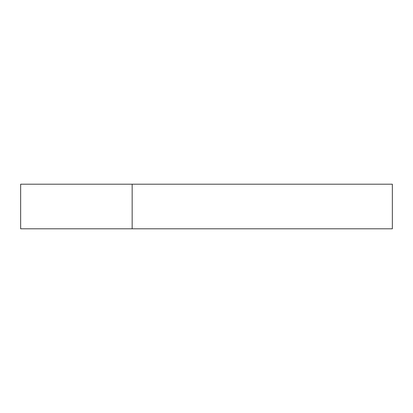 <?xml version="1.0" encoding="UTF-8"?>
<svg xmlns="http://www.w3.org/2000/svg" width="413" height="413" viewBox="0 0 413 413"><rect width="100%" height="100%" fill="white"/><g stroke="black" fill="none" stroke-linecap="round" stroke-linejoin="round"><path stroke-width="0.62" d="M392.35 228.802L392.35 184.198L20.65 184.198L20.65 228.802L392.35 228.802M132.16 228.802L132.16 184.198"/></g></svg>
